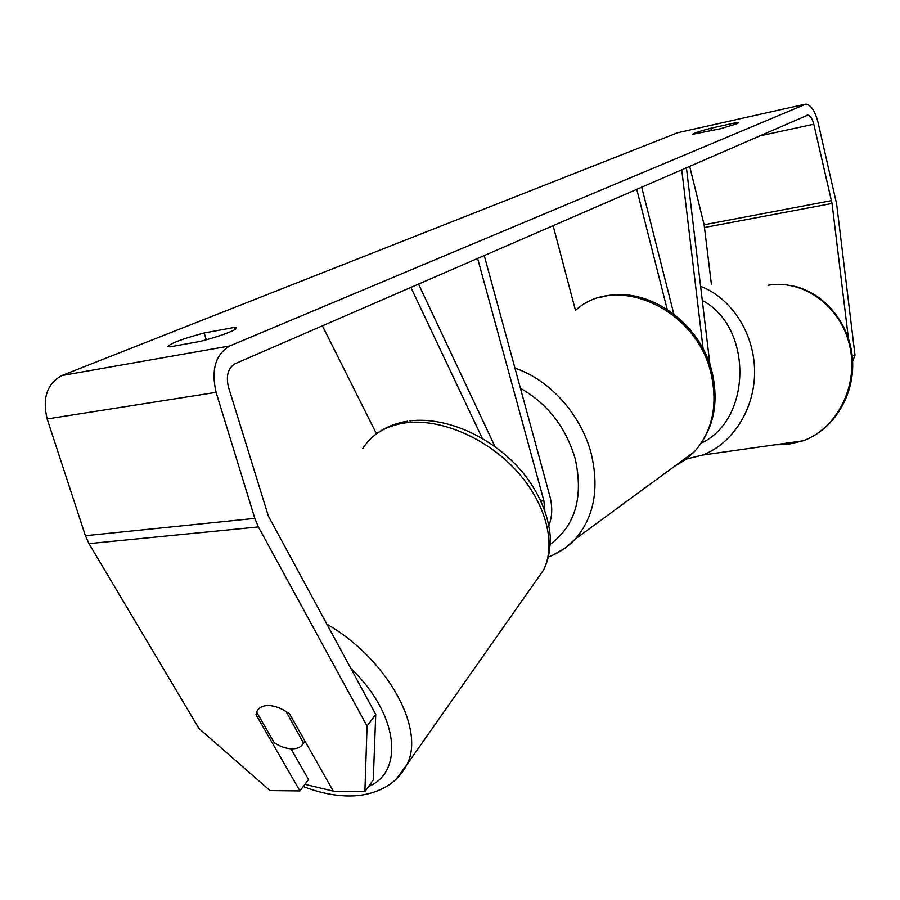 <?xml version="1.0" encoding="UTF-8"?>
<svg xmlns="http://www.w3.org/2000/svg" width="900" height="900" viewBox="0 0 900 900"><rect width="100%" height="100%" fill="white"/><g stroke="black" fill="none" stroke-linecap="round" stroke-linejoin="round"><path stroke-width="1.35" d="M410.873 287.359L482.231 438.255M322.391 325.8L376.47 433.822M548.944 525.409C552.251 516.701 552.6 507.116 549.979 496.654L484.223 255.487M544.86 510.401L543.892 500.782L477.596 258.368M418.522 284.04L495.011 446.591M686.419 167.636L710.01 365.13M673.808 313.954L641.689 187.076M667.181 309.274L636.727 189.225M575.438 310.219L553.084 225.574M681.727 169.672L703.136 348.964M375.739 714.386L373.275 779.929L364.882 791.651L367.065 726.041L375.739 714.386L268.391 516.127L228.398 386.831C225.855 375.694 228.094 367.988 235.114 363.724L807.784 115.099C810.304 115.571 812.306 118.609 813.78 124.211L832.039 203.468L848.396 338.231M734.67 122.951L738.664 122.726L736.898 123.772L720.428 128.767L692.606 134.303C693.607 133.234 699.671 131.22 710.82 128.261L734.67 122.951L735.041 124.47M229.433 332.156C234.326 330.12 236.711 328.702 236.576 327.915L234.461 327.409L204.199 332.966C182.903 338.704 170.82 343.181 167.974 346.399L169.729 346.894L200.261 341.381C211.601 338.479 221.321 335.396 229.433 332.156M235.08 329.456L234.461 327.409M291.004 748.811L308.543 779.501L299.925 790.92L270.023 790.571L198.99 728.539L88.987 543.634L85.41 535.714L47.171 418.961C42.199 398.093 47.093 383.625 61.864 375.536L677.7 132.727M367.065 726.041L258.401 526.939L254.824 518.377L216.09 392.355C210.982 369.832 215.516 354.375 229.714 345.971L805.995 104.062C811.058 105.019 815.062 111.105 818.01 122.321L836.629 204.007L855 355.207L852.615 361.395M689.648 166.241L704.115 224.775L711.394 284.231M852.131 355.354L855 355.207M364.882 791.651L333.382 791.291L289.575 713.947C282.004 708.356 274.702 705.544 267.66 705.533C262.519 705.735 258.975 707.614 257.051 711.169L255.982 714.623L299.925 790.92M257.209 713.115L255.982 714.623M206.291 339.795L204.199 332.966M711.428 130.77L710.82 128.261M274.32 742.849C280.665 746.798 286.695 748.789 292.41 748.856C297.81 748.744 301.5 746.809 303.48 743.04L286.031 711.472C279.529 707.467 273.409 705.488 267.66 705.533C262.519 705.735 258.975 707.614 257.051 711.169L256.624 712.102L274.32 742.849M304.909 741.015L303.671 742.601M541.024 501.064L543.892 500.782M768.06 285.255C803.34 279.101 840.758 305.978 849.668 345.701C858.96 385.312 837.326 428.445 803.115 440.798L787.241 444.555L775.215 444.757M686.306 459.067L702.472 455.085C732.881 443.655 754.999 408.713 754.582 370.991C754.268 333.27 731.396 297.99 700.605 286.346M702.293 300.465C752.906 326.779 752.107 419.569 701.426 443.025M61.864 375.536L229.714 345.971M676.249 133.054L804.442 104.355M704.61 227.475L832.039 203.468M704.115 224.775L831.533 200.632M759.161 136.035L813.78 124.211M88.987 543.634L258.401 526.939M85.41 535.714L254.824 518.377M47.171 418.961L216.09 392.355M304.897 784.327L333.281 791.123M335.317 791.314L348.019 791.46M534.06 583.538L543.611 569.936C556.582 543.308 545.692 502.065 515.486 469.676C485.336 437.265 439.639 418.162 405.349 422.876C385.785 425.801 371.576 434.385 362.734 448.627M368.595 786.476C404.73 771.75 398.183 713.34 350.955 668.61M326.88 624.161C387.236 658.89 425.498 728.707 407.014 764.449L396.18 779.153M514.946 368.168C549.562 379.541 581.209 414.743 591.21 453.6C599.456 488.531 594.135 517.039 575.224 539.111L564.919 548.291L553.061 555.03M550.26 544.298C575.359 525.611 583.661 497.059 575.179 458.651C565.83 427.196 547.582 403.74 520.425 388.282M674.617 466.211L685.17 459.911L694.44 451.676C712.44 431.156 717.998 405.248 711.124 373.95C697.05 309.127 616.523 272.88 576.146 309.848M686.385 459L702.472 455.085L803.115 440.798C833.827 429.694 854.989 394.988 852.514 359.483C850.196 323.978 824.783 292.781 793.058 285.975M807.784 115.099L806.895 115.29M303.255 786.51C318.33 792.394 332.876 795.533 346.894 795.938C363.42 796.399 377.876 792.428 390.274 784.035C397.294 779.029 402.874 772.492 407.014 764.449L543.611 569.936C548.269 560.734 550.474 549.416 550.238 535.995C548.179 513.855 538.954 492.604 522.551 472.241C493.673 437.681 446.929 416.329 409.973 420.885M377.044 433.418C385.447 427.207 395.662 423.124 407.689 421.2M304.965 741.116L303.48 743.04M600.84 297.304C644.884 283.838 700.403 321.21 712.192 372.623C719.201 403.976 713.284 430.324 694.44 451.676L575.224 539.111C567.562 547.211 558.63 553.151 548.415 556.931"/></g></svg>
